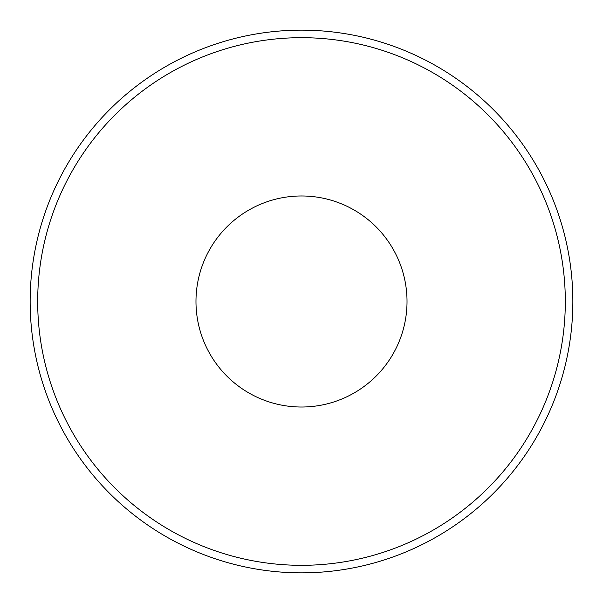 <?xml version="1.0" encoding="UTF-8"?>
<svg xmlns="http://www.w3.org/2000/svg" width="603" height="603" viewBox="0 0 603 603"><rect width="100%" height="100%" fill="white"/><g stroke="black" fill="none" stroke-linecap="round" stroke-linejoin="round"><path stroke-width="0.9" d="M301.5 30.15A271.35 271.35 0 0 1 536.497 437.175A271.35 271.35 0 0 1 66.503 437.175A271.35 271.35 0 0 1 301.5 30.15M301.5 195.975A105.525 105.525 0 0 1 392.885 354.262A105.525 105.525 0 0 1 210.115 354.262A105.525 105.525 0 0 1 301.5 195.975M301.5 37.688A263.812 263.812 0 0 0 73.031 433.406A263.812 263.812 0 0 0 529.969 433.406A263.812 263.812 0 0 0 301.5 37.688"/></g></svg>
